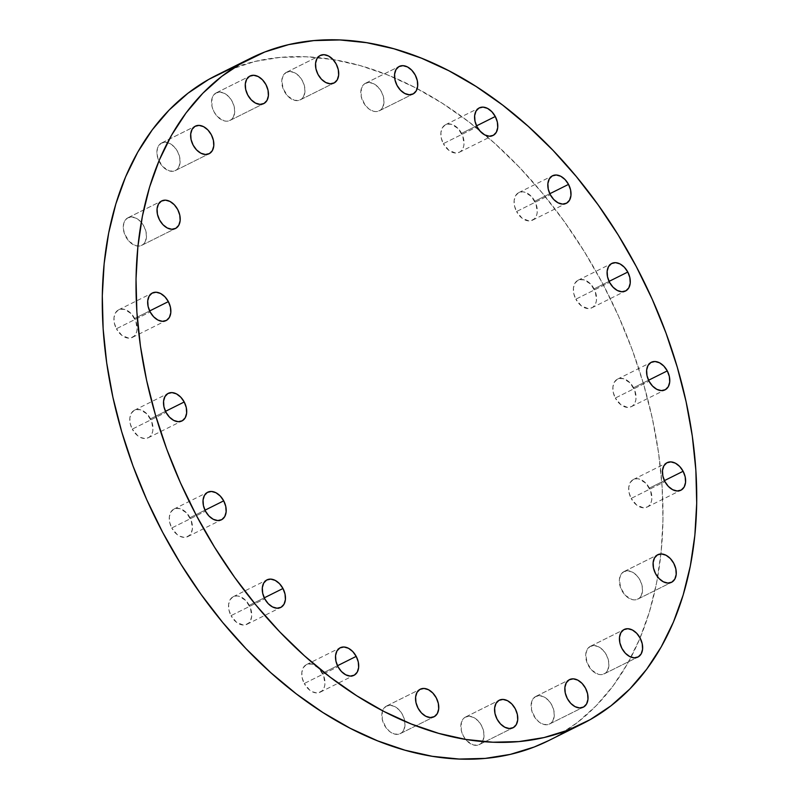 <?xml version="1.0" encoding="UTF-8"?>
<svg xmlns="http://www.w3.org/2000/svg" width="799" height="799" viewBox="0 0 799 799"><rect width="100%" height="100%" fill="white"/><g stroke="black" fill="none" stroke-linecap="round" stroke-linejoin="round"><path stroke-width="0.6" stroke-dasharray="4 3" d="M127.67 217.917A15.411 10.467 63.5 0 0 125.643 236.444A15.411 10.467 63.5 0 0 141.763 245.313A15.411 10.467 63.5 0 0 142.092 245.133L175.151 228.644L142.092 245.133L140.175 245.882L135.81 245.712L129.218 241.498L124.534 233.927L123.296 228.254L123.825 223.071L124.734 220.923L127.67 217.917L131.705 216.978L136.23 218.257L140.544 221.553L143.99 226.367L146.057 231.97L146.417 237.503L145.028 242.127L142.092 245.133A15.411 10.467 63.5 0 0 144.12 226.606A15.411 10.467 63.5 0 0 128 217.737A15.411 10.467 63.5 0 0 127.67 217.917L161.408 201.088L127.67 217.917M134.641 318.441A15.411 10.467 63.5 0 0 118.651 309.812A15.411 10.467 63.5 0 0 116.414 328.759L150.152 311.93L116.414 328.759L114.357 323.156L113.987 317.622L115.386 312.998L118.322 309.992L120.24 309.243L124.604 309.413L131.196 313.627L135.88 321.198L137.068 329.578L136.589 332.054L134.382 335.94L130.826 337.957L128.699 338.147L121.957 335.45L116.414 328.759A15.411 10.467 63.5 0 0 132.404 337.388A15.411 10.467 63.5 0 0 134.641 318.441L149.653 310.951L134.641 318.441M150.492 418.816A15.411 10.467 63.5 0 0 134.502 410.187A15.411 10.467 63.5 0 0 132.264 429.133L165.992 412.314L132.264 429.133L130.197 423.53L129.838 417.997L131.236 413.373L134.172 410.366L136.09 409.617L140.444 409.787L147.036 414.002L151.72 421.572L152.919 429.952L152.429 432.429L150.222 436.324L148.584 437.592L144.549 438.521L140.025 437.253L137.808 435.825L132.264 429.133A15.411 10.467 63.5 0 0 148.254 437.762A15.411 10.467 63.5 0 0 150.492 418.816L165.503 411.325L150.492 418.816M189.982 517.672A15.411 10.467 63.5 0 0 173.992 509.043A15.411 10.467 63.5 0 0 171.755 527.989L205.483 511.17L171.755 527.989L169.688 522.386L169.328 516.853L170.716 512.229L173.663 509.223L175.57 508.474L179.935 508.643L186.527 512.858L191.211 520.429L192.409 528.808L191.011 533.432L189.713 535.17L186.157 537.188L184.04 537.377L179.515 536.109L177.288 534.681L171.755 527.989A15.411 10.467 63.5 0 0 187.745 536.618A15.411 10.467 63.5 0 0 189.982 517.672L204.993 510.181L189.982 517.672M249.248 605.332A15.411 10.467 63.5 0 0 233.258 596.703A15.411 10.467 63.5 0 0 231.021 615.649L264.749 598.821L231.021 615.649L228.953 610.046L228.594 604.513L229.982 599.889L232.928 596.873L236.963 595.934L239.201 596.304L245.792 600.508L250.477 608.079L251.675 616.468L250.277 621.093L248.978 622.83L245.423 624.848L243.305 625.038L236.554 622.341L231.021 615.649A15.411 10.467 63.5 0 0 247.011 624.279A15.411 10.467 63.5 0 0 249.248 605.332L264.259 597.842L249.248 605.332M322.486 673.207A15.411 10.467 63.5 0 0 306.496 664.578A15.411 10.467 63.5 0 0 304.259 683.525L337.987 666.706L304.259 683.525L302.192 677.922L301.832 672.388L303.23 667.764L306.167 664.758L308.084 664.009L312.439 664.179L319.031 668.393L323.715 675.964L324.913 684.344L324.424 686.82L322.217 690.716L318.661 692.723L316.544 692.913L312.019 691.644L309.802 690.216L304.259 683.525A15.411 10.467 63.5 0 0 320.249 692.154A15.411 10.467 63.5 0 0 322.486 673.207L337.498 665.717L322.486 673.207M386.217 706.206A15.411 10.467 63.5 0 0 384.179 724.743A15.411 10.467 63.5 0 0 400.299 733.612A15.411 10.467 63.5 0 0 400.629 733.432L433.687 716.943L400.629 733.432L398.711 734.181L394.346 734.011L389.852 731.674L385.887 727.539L382.242 719.38L382.361 711.37L383.27 709.222L386.217 706.206L390.252 705.277L394.766 706.546L399.081 709.842L402.536 714.666L404.594 720.269L404.963 725.802L403.565 730.426L400.629 733.432A15.411 10.467 63.5 0 0 402.656 714.905A15.411 10.467 63.5 0 0 386.546 706.036A15.411 10.467 63.5 0 0 386.217 706.206L419.944 689.387L386.217 706.206M465.238 717.182A15.411 10.467 63.5 0 0 463.2 735.709A15.411 10.467 63.5 0 0 479.32 744.578A15.411 10.467 63.5 0 0 479.65 744.408L512.708 727.919L479.65 744.408L477.732 745.157L473.368 744.978L466.776 740.773L463.33 735.959L461.263 730.356L461.383 722.346L463.59 718.451L465.238 717.182L469.273 716.244L473.787 717.522L478.102 720.818L481.557 725.632L483.615 731.235L483.984 736.768L482.586 741.392L479.65 744.408A15.411 10.467 63.5 0 0 481.677 725.882A15.411 10.467 63.5 0 0 465.567 717.013A15.411 10.467 63.5 0 0 465.238 717.182L498.966 700.363L465.238 717.182M535.49 696.608A15.411 10.467 63.5 0 0 533.452 715.135A15.411 10.467 63.5 0 0 549.572 724.004A15.411 10.467 63.5 0 0 549.902 723.824L582.96 707.335L549.902 723.824L547.984 724.573L543.63 724.403L539.125 722.066L535.16 717.931L531.515 709.772L531.645 701.762L532.553 699.614L535.49 696.608L539.525 695.669L544.039 696.938L548.354 700.244L551.809 705.058L553.877 710.661L554.236 716.194L552.838 720.818L549.902 723.824A15.411 10.467 63.5 0 0 551.939 705.297A15.411 10.467 63.5 0 0 535.819 696.428A15.411 10.467 63.5 0 0 535.49 696.608L569.218 679.779L535.49 696.608M590.101 646.481A15.411 10.467 63.5 0 0 588.074 665.008A15.411 10.467 63.5 0 0 604.184 673.877A15.411 10.467 63.5 0 0 604.513 673.707L637.582 657.207L604.513 673.707L600.478 674.646L598.241 674.276L591.65 670.071L586.965 662.501L585.767 654.121L587.165 649.487L590.101 646.481L594.136 645.542L598.661 646.82L602.975 650.116L606.421 654.93L608.488 660.533L608.848 666.066L607.46 670.691L604.513 673.707A15.411 10.467 63.5 0 0 606.551 655.18A15.411 10.467 63.5 0 0 590.431 646.301A15.411 10.467 63.5 0 0 590.101 646.481L623.829 629.652L590.101 646.481M623.729 571.724A15.411 10.467 63.5 0 0 621.702 590.251A15.411 10.467 63.5 0 0 637.812 599.12A15.411 10.467 63.5 0 0 638.141 598.95L671.21 582.451L638.141 598.95L634.106 599.889L631.869 599.52L625.277 595.315L620.593 587.744L619.395 579.355L620.793 574.731L623.729 571.724L627.764 570.786L632.289 572.064L636.603 575.36L640.049 580.174L642.116 585.777L642.476 591.31L641.088 595.934L638.141 598.95A15.411 10.467 63.5 0 0 640.179 580.424A15.411 10.467 63.5 0 0 624.059 571.545A15.411 10.467 63.5 0 0 623.729 571.724L657.457 554.896L623.729 571.724M649.397 488.099A15.411 10.467 63.5 0 0 633.407 479.48A15.411 10.467 63.5 0 0 631.17 498.426L664.908 481.597L631.17 498.426L629.113 492.823L628.743 487.29L630.141 482.666L633.078 479.65L637.113 478.711L639.36 479.08L645.952 483.285L650.636 490.856L651.824 499.235L651.345 501.712L649.138 505.607L647.49 506.876L643.455 507.814L636.713 505.118L631.17 498.426A15.411 10.467 63.5 0 0 647.16 507.045A15.411 10.467 63.5 0 0 649.397 488.099L664.408 480.618L649.397 488.099M633.557 387.725A15.411 10.467 63.5 0 0 617.567 379.096A15.411 10.467 63.5 0 0 615.33 398.042L649.058 381.223L615.33 398.042L613.262 392.439L612.903 386.906L614.301 382.282L617.237 379.275L619.155 378.526L623.51 378.706L630.101 382.911L634.786 390.481L635.984 398.861L635.495 401.338L633.287 405.233L631.649 406.501L627.615 407.44L620.873 404.733L615.33 398.042A15.411 10.467 63.5 0 0 631.32 406.671A15.411 10.467 63.5 0 0 633.557 387.725L648.568 380.234L633.557 387.725M594.066 288.868A15.411 10.467 63.5 0 0 578.077 280.239A15.411 10.467 63.5 0 0 575.839 299.186L609.567 282.367L575.839 299.186L573.782 293.593L573.412 288.049L574.811 283.425L577.747 280.419L579.665 279.67L584.029 279.85L590.621 284.054L595.295 291.625L596.493 300.005L596.014 302.481L593.797 306.377L592.159 307.645L588.124 308.584L581.382 305.877L575.839 299.186A15.411 10.467 63.5 0 0 591.829 307.815A15.411 10.467 63.5 0 0 594.066 288.868L609.078 281.378L594.066 288.868M534.801 201.208A15.411 10.467 63.5 0 0 518.811 192.589A15.411 10.467 63.5 0 0 516.573 211.535L550.301 194.706L516.573 211.535L514.516 205.932L514.147 200.399L515.545 195.775L518.481 192.759L522.516 191.82L524.763 192.189L531.355 196.394L536.029 203.965L537.228 212.344L536.748 214.821L534.531 218.716L530.975 220.734L528.858 220.923L522.117 218.227L516.573 211.535A15.411 10.467 63.5 0 0 532.563 220.154A15.411 10.467 63.5 0 0 534.801 201.208L549.812 193.728L534.801 201.208M461.562 133.333A15.411 10.467 63.5 0 0 445.572 124.704A15.411 10.467 63.5 0 0 443.335 143.65L477.063 126.831L443.335 143.65L441.268 138.057L440.908 132.514L442.306 127.89L445.243 124.884L447.16 124.135L451.515 124.314L458.107 128.519L462.791 136.09L463.989 144.469L463.5 146.946L461.293 150.841L459.655 152.11L455.62 153.048L448.878 150.342L443.335 143.65A15.411 10.467 63.5 0 0 459.325 152.279A15.411 10.467 63.5 0 0 461.562 133.333L476.574 125.843L461.562 133.333M365.193 83.426A15.411 10.467 63.5 0 0 363.155 101.952A15.411 10.467 63.5 0 0 379.275 110.821A15.411 10.467 63.5 0 0 379.605 110.652L412.664 94.162L379.605 110.652L375.57 111.59L373.333 111.221L368.828 108.894L364.863 104.759L361.218 96.599L361.348 88.589L363.555 84.694L365.193 83.426L369.228 82.487L373.742 83.765L378.057 87.061L381.513 91.875L383.58 97.478L383.939 103.011L382.541 107.635L379.605 110.652A15.411 10.467 63.5 0 0 381.642 92.125A15.411 10.467 63.5 0 0 365.523 83.256A15.411 10.467 63.5 0 0 365.193 83.426L398.921 66.607L365.193 83.426M286.172 72.449A15.411 10.467 63.5 0 0 284.134 90.986A15.411 10.467 63.5 0 0 300.254 99.855A15.411 10.467 63.5 0 0 300.584 99.675L333.642 83.186L300.584 99.675L298.666 100.424L294.312 100.245L287.72 96.04L283.036 88.469L281.837 80.09L283.236 75.466L286.172 72.449L290.207 71.51L294.731 72.789L299.036 76.085L302.491 80.909L304.559 86.512L304.918 92.045L303.52 96.669L300.584 99.675A15.411 10.467 63.5 0 0 302.621 81.148A15.411 10.467 63.5 0 0 286.501 72.28A15.411 10.467 63.5 0 0 286.172 72.449L319.9 55.63L286.172 72.449M161.298 143.161A15.411 10.467 63.5 0 0 159.271 161.688A15.411 10.467 63.5 0 0 175.39 170.557A15.411 10.467 63.5 0 0 175.72 170.377L208.779 153.887L175.72 170.377L173.802 171.126L169.438 170.956L162.846 166.741L158.162 159.171L156.924 153.498L157.453 148.314L158.362 146.167L161.298 143.161L165.333 142.222L169.857 143.5L174.172 146.796L177.618 151.61L179.685 157.213L180.045 162.746L178.656 167.371L175.72 170.377A15.411 10.467 63.5 0 0 177.748 151.85A15.411 10.467 63.5 0 0 161.628 142.981A15.411 10.467 63.5 0 0 161.298 143.161L195.026 126.332L161.298 143.161M215.92 93.034A15.411 10.467 63.5 0 0 213.882 111.56A15.411 10.467 63.5 0 0 230.002 120.429A15.411 10.467 63.5 0 0 230.332 120.259L263.39 103.77L230.332 120.259L226.297 121.198L224.05 120.829L217.458 116.624L214.012 111.81L211.945 106.207L212.065 98.197L212.973 96.05L215.92 93.034L219.955 92.095L224.469 93.373L228.784 96.669L232.239 101.483L234.297 107.086L234.666 112.619L233.268 117.243L230.332 120.259A15.411 10.467 63.5 0 0 232.359 101.733A15.411 10.467 63.5 0 0 216.249 92.864A15.411 10.467 63.5 0 0 215.92 93.034L249.648 76.215L215.92 93.034M548.853 740.513L590.291 719.579L556.563 736.398A371.815 252.544 63.5 0 0 605.622 289.268A371.815 252.544 63.5 0 0 216.669 75.196M548.603 740.633A371.815 252.544 63.5 0 0 556.563 736.398L577.278 722.616L596.124 705.797L612.913 686.111L627.485 663.739L639.699 638.91L649.437 611.854L656.598 582.841L661.133 552.139L662.98 520.049L662.121 486.871L658.576 452.943L652.374 418.576L643.575 384.109L632.269 349.862L618.546 316.184L602.556 283.385L584.449 251.795L564.404 221.693L542.601 193.398L519.26 167.161L494.601 143.241L468.863 121.877L442.296 103.261L415.16 87.58L387.705 74.986L360.209 65.598L332.913 59.516L306.107 56.779L280.04 57.418L254.961 61.443L224.829 71.381M141.763 245.313L175.49 228.484M118.651 309.812L152.379 292.983M134.502 410.187L168.229 393.368M173.992 509.043L207.72 492.224M233.258 596.703L266.986 579.874M306.496 664.578L340.224 647.759M400.299 733.612L434.027 716.783M479.32 744.578L513.048 727.759M549.572 724.004L583.3 707.175M604.184 673.877L637.922 657.058M637.812 599.12L671.55 582.301M633.407 479.48L667.135 462.651M617.567 379.096L651.295 362.277M578.077 280.239L611.804 263.42M518.811 192.589L552.538 175.76M445.572 124.704L479.3 107.885M379.275 110.821L413.003 94.002M300.254 99.855L333.982 83.026M175.39 170.557L209.118 153.728M230.002 120.429L263.73 103.61M216.249 92.864L249.977 76.035M161.628 142.981L195.356 126.152M286.501 72.28L320.229 55.451M365.523 83.256L399.25 66.427M459.325 152.279L493.053 135.46M532.563 220.154L566.291 203.336M591.829 307.815L625.557 290.996M631.32 406.671L665.048 389.842M647.16 507.045L680.898 490.226M624.059 571.545L657.787 554.726M590.431 646.301L624.159 629.482M535.819 696.428L569.547 679.599M465.567 717.013L499.295 700.184M386.546 706.036L420.274 689.207M320.249 692.154L353.977 675.325M247.011 624.279L280.739 607.45M187.745 536.618L221.473 519.789M148.254 437.762L181.982 420.933M132.404 337.388L166.142 320.559M128 217.737L161.738 200.919"/><path stroke-width="1.2" d="M161.408 201.088L165.443 200.15L169.957 201.428L174.272 204.724L177.728 209.538L179.785 215.141L180.155 220.674L178.756 225.298L175.82 228.314A15.411 10.467 -116.5 0 1 175.49 228.484A15.411 10.467 -116.5 0 1 159.371 219.615A15.411 10.467 -116.5 0 1 161.408 201.088L161.408 201.088A15.411 10.467 -116.5 0 1 161.738 200.919A15.411 10.467 -116.5 0 1 177.847 209.787A15.411 10.467 -116.5 0 1 175.82 228.314L171.785 229.253L167.261 227.975L162.946 224.679L159.5 219.865L157.433 214.262L157.073 208.729L158.462 204.105L161.408 201.088M175.151 228.644L175.82 228.314L175.151 228.644M168.369 301.613L149.653 310.951L168.369 301.613L170.437 307.216L170.796 312.749L169.408 317.373L166.472 320.389L162.437 321.328L157.912 320.049L153.598 316.754L150.152 311.93A15.411 10.467 -116.5 0 1 152.379 292.983A15.411 10.467 -116.5 0 1 168.369 301.613A15.411 10.467 -116.5 0 1 166.142 320.559A15.411 10.467 -116.5 0 1 150.152 311.93L148.085 306.337L147.725 300.794L149.113 296.169L152.05 293.163L156.095 292.224L160.609 293.503L164.924 296.799L168.369 301.613M184.219 401.987L165.503 411.325L184.219 401.987L186.287 407.59L186.646 413.123L185.248 417.747L182.312 420.763L178.277 421.702L173.763 420.424L169.448 417.128L165.992 412.314A15.411 10.467 -116.5 0 1 168.229 393.368A15.411 10.467 -116.5 0 1 184.219 401.987A15.411 10.467 -116.5 0 1 181.982 420.933A15.411 10.467 -116.5 0 1 165.992 412.314L163.925 406.711L163.565 401.178L164.964 396.554L167.9 393.537L171.935 392.599L176.449 393.877L180.764 397.173L184.219 401.987M223.71 500.843L204.993 510.181L223.71 500.843L225.767 506.446L226.137 511.979L224.739 516.603L221.802 519.62L217.767 520.558L213.243 519.28L208.929 515.984L205.483 511.17A15.411 10.467 -116.5 0 1 207.72 492.224A15.411 10.467 -116.5 0 1 223.71 500.843A15.411 10.467 -116.5 0 1 221.473 519.789A15.411 10.467 -116.5 0 1 205.483 511.17L203.415 505.567L203.056 500.034L204.444 495.41L207.39 492.394L211.425 491.455L215.94 492.733L220.254 496.029L223.71 500.843M282.976 588.503L264.259 597.842L282.976 588.503L285.033 594.106L285.403 599.64L284.005 604.264L281.068 607.28L277.033 608.209L272.509 606.94L268.194 603.644L264.749 598.821A15.411 10.467 -116.5 0 1 266.986 579.874A15.411 10.467 -116.5 0 1 282.976 588.503A15.411 10.467 -116.5 0 1 280.739 607.45A15.411 10.467 -116.5 0 1 264.749 598.821L262.681 593.218L262.322 587.684L263.71 583.06L266.656 580.054L270.691 579.115L275.206 580.394L279.52 583.689L282.976 588.503M356.214 656.379L337.498 665.717L356.214 656.379L358.282 661.981L358.641 667.515L357.243 672.139L354.307 675.155L350.272 676.094L345.757 674.815L341.443 671.52L337.987 666.706A15.411 10.467 -116.5 0 1 340.224 647.759A15.411 10.467 -116.5 0 1 356.214 656.379A15.411 10.467 -116.5 0 1 353.977 675.325A15.411 10.467 -116.5 0 1 337.987 666.706L335.92 661.103L335.56 655.57L336.958 650.945L339.895 647.929L343.93 646.99L348.454 648.269L352.759 651.565L356.214 656.379M434.356 716.613A15.411 10.467 -116.5 0 1 434.027 716.783A15.411 10.467 -116.5 0 1 417.907 707.914A15.411 10.467 -116.5 0 1 419.944 689.387L423.979 688.448L428.494 689.727L432.808 693.023L436.264 697.837L438.331 703.44L438.691 708.973L437.293 713.597L434.356 716.613L430.321 717.552L425.807 716.274L421.492 712.978L418.037 708.154L415.969 702.551L415.61 697.018L417.008 692.393L419.944 689.387A15.411 10.467 -116.5 0 1 420.274 689.207A15.411 10.467 -116.5 0 1 436.394 698.076A15.411 10.467 -116.5 0 1 434.356 716.613L433.687 716.943L434.356 716.613M513.377 727.579A15.411 10.467 -116.5 0 1 513.048 727.759A15.411 10.467 -116.5 0 1 496.928 718.89A15.411 10.467 -116.5 0 1 498.966 700.363L503 699.425L507.515 700.693L511.829 703.999L515.285 708.813L517.343 714.416L517.712 719.949L516.314 724.573L513.377 727.579L509.343 728.518L504.818 727.24L500.504 723.944L497.058 719.13L494.99 713.527L494.631 707.994L496.019 703.37L498.966 700.363A15.411 10.467 -116.5 0 1 499.295 700.184A15.411 10.467 -116.5 0 1 515.405 709.053A15.411 10.467 -116.5 0 1 513.377 727.579L512.708 727.919L513.377 727.579M583.63 707.005A15.411 10.467 -116.5 0 1 583.3 707.175A15.411 10.467 -116.5 0 1 567.19 698.306A15.411 10.467 -116.5 0 1 569.218 679.779L573.253 678.84L577.777 680.119L582.091 683.415L585.537 688.229L587.605 693.832L587.964 699.365L586.576 703.989L583.63 707.005L579.595 707.944L575.08 706.666L570.766 703.37L567.31 698.546L565.253 692.953L564.883 687.41L566.281 682.785L569.218 679.779A15.411 10.467 -116.5 0 1 569.547 679.599A15.411 10.467 -116.5 0 1 585.667 688.478A15.411 10.467 -116.5 0 1 583.63 707.005L582.96 707.335L583.63 707.005M638.251 656.878A15.411 10.467 -116.5 0 1 637.922 657.058A15.411 10.467 -116.5 0 1 621.802 648.179A15.411 10.467 -116.5 0 1 623.829 629.652L627.874 628.713L632.389 629.992L636.703 633.287L640.149 638.111L642.216 643.704L642.576 649.247L641.188 653.872L638.251 656.878L634.206 657.817L629.692 656.538L625.377 653.242L621.932 648.428L619.864 642.825L619.505 637.292L620.893 632.668L623.829 629.652A15.411 10.467 -116.5 0 1 624.159 629.482A15.411 10.467 -116.5 0 1 640.279 638.351A15.411 10.467 -116.5 0 1 638.251 656.878L637.582 657.207L638.251 656.878M671.879 582.121A15.411 10.467 -116.5 0 1 671.55 582.301A15.411 10.467 -116.5 0 1 655.43 573.422A15.411 10.467 -116.5 0 1 657.457 554.896L661.492 553.957L666.016 555.235L670.331 558.531L673.777 563.355L675.844 568.948L676.204 574.491L674.815 579.115L671.879 582.121L667.834 583.06L663.32 581.782L659.005 578.486L655.56 573.672L653.492 568.069L653.133 562.536L654.521 557.912L657.457 554.896A15.411 10.467 -116.5 0 1 657.787 554.726A15.411 10.467 -116.5 0 1 673.907 563.595A15.411 10.467 -116.5 0 1 671.879 582.121L671.21 582.451L671.879 582.121M683.125 471.28L664.408 480.618L683.125 471.28L685.192 476.883L685.552 482.416L684.164 487.04L681.227 490.047L677.192 490.986L672.668 489.707L668.354 486.411L664.908 481.597A15.411 10.467 -116.5 0 1 667.135 462.651A15.411 10.467 -116.5 0 1 683.125 471.28A15.411 10.467 -116.5 0 1 680.898 490.226A15.411 10.467 -116.5 0 1 664.908 481.597L662.84 475.994L662.481 470.461L663.869 465.837L666.805 462.831L670.85 461.892L675.365 463.16L679.679 466.466L683.125 471.28M667.285 370.896L648.568 380.234L667.285 370.896L669.352 376.499L669.712 382.032L668.314 386.656L665.377 389.672L661.342 390.611L656.828 389.333L652.513 386.037L649.058 381.223A15.411 10.467 -116.5 0 1 651.295 362.277A15.411 10.467 -116.5 0 1 667.285 370.896A15.411 10.467 -116.5 0 1 665.048 389.842A15.411 10.467 -116.5 0 1 649.058 381.223L646.99 375.62L646.631 370.087L648.029 365.463L650.965 362.446L655 361.508L659.515 362.786L663.829 366.082L667.285 370.896M627.794 272.05L609.078 281.378L627.794 272.05L629.862 277.643L630.221 283.186L628.833 287.81L625.887 290.816L621.852 291.755L617.337 290.476L613.023 287.181L609.567 282.367A15.411 10.467 -116.5 0 1 611.804 263.42A15.411 10.467 -116.5 0 1 627.794 272.05A15.411 10.467 -116.5 0 1 625.557 290.996A15.411 10.467 -116.5 0 1 609.567 282.367L607.51 276.764L607.14 271.231L608.538 266.606L611.475 263.59L615.51 262.651L620.034 263.93L624.349 267.226L627.794 272.05M568.528 184.389L549.812 193.728L568.528 184.389L570.596 189.992L570.955 195.525L569.567 200.15L566.621 203.156L562.586 204.095L558.072 202.816L553.757 199.52L550.301 194.706A15.411 10.467 -116.5 0 1 552.538 175.76A15.411 10.467 -116.5 0 1 568.528 184.389A15.411 10.467 -116.5 0 1 566.291 203.336A15.411 10.467 -116.5 0 1 550.301 194.706L548.244 189.103L547.874 183.57L549.273 178.946L552.209 175.94L556.244 175.001L560.768 176.269L565.083 179.575L568.528 184.389M495.29 116.504L476.574 125.843L495.29 116.504L497.358 122.107L497.717 127.64L496.319 132.274L493.382 135.281L489.348 136.22L484.833 134.941L480.519 131.645L477.063 126.831A15.411 10.467 -116.5 0 1 479.3 107.885A15.411 10.467 -116.5 0 1 495.29 116.504A15.411 10.467 -116.5 0 1 493.053 135.46A15.411 10.467 -116.5 0 1 477.063 126.831L474.996 121.228L474.636 115.695L476.034 111.071L478.971 108.055L483.005 107.116L487.52 108.394L491.834 111.69L495.29 116.504M413.333 93.823A15.411 10.467 -116.5 0 1 413.003 94.002A15.411 10.467 -116.5 0 1 396.883 85.133A15.411 10.467 -116.5 0 1 398.921 66.607L402.956 65.668L407.48 66.936L411.785 70.242L415.24 75.056L417.308 80.659L417.667 86.192L416.269 90.816L413.333 93.823L409.298 94.761L404.783 93.483L400.469 90.187L397.013 85.373L394.956 79.77L394.586 74.237L395.984 69.613L398.921 66.607A15.411 10.467 -116.5 0 1 399.25 66.427A15.411 10.467 -116.5 0 1 415.37 75.296A15.411 10.467 -116.5 0 1 413.333 93.823L412.664 94.162L413.333 93.823M319.9 55.63L323.935 54.692L328.459 55.97L332.774 59.266L336.219 64.08L338.287 69.683L338.646 75.216L337.258 79.84L334.312 82.856A15.411 10.467 -116.5 0 1 333.982 83.026A15.411 10.467 -116.5 0 1 317.872 74.157A15.411 10.467 -116.5 0 1 319.9 55.63L319.9 55.63A15.411 10.467 -116.5 0 1 320.229 55.451A15.411 10.467 -116.5 0 1 336.349 64.32A15.411 10.467 -116.5 0 1 334.312 82.856L330.277 83.785L325.762 82.517L321.448 79.221L317.992 74.397L315.935 68.794L315.565 63.261L316.963 58.637L319.9 55.63M333.642 83.186L334.312 82.856L333.642 83.186M195.026 126.332L199.071 125.393L203.585 126.671L207.9 129.967L211.355 134.781L213.413 140.384L213.782 145.917L212.384 150.542L209.448 153.558A15.411 10.467 -116.5 0 1 209.118 153.728A15.411 10.467 -116.5 0 1 192.998 144.859A15.411 10.467 -116.5 0 1 195.026 126.332L195.026 126.332A15.411 10.467 -116.5 0 1 195.356 126.152A15.411 10.467 -116.5 0 1 211.475 135.031A15.411 10.467 -116.5 0 1 209.448 153.558L205.413 154.497L200.889 153.218L196.574 149.922L193.128 145.108L191.061 139.505L190.701 133.972L192.09 129.338L195.026 126.332M208.779 153.887L209.448 153.558L208.779 153.887M264.06 103.431A15.411 10.467 -116.5 0 1 263.73 103.61A15.411 10.467 -116.5 0 1 247.61 94.741A15.411 10.467 -116.5 0 1 249.648 76.215L253.683 75.276L258.197 76.544L262.511 79.85L265.967 84.664L268.035 90.267L268.394 95.8L266.996 100.424L264.06 103.431L260.025 104.369L255.5 103.091L251.196 99.795L247.74 94.981L245.673 89.378L245.313 83.845L246.711 79.221L249.648 76.215A15.411 10.467 -116.5 0 1 249.977 76.035A15.411 10.467 -116.5 0 1 266.097 84.904A15.411 10.467 -116.5 0 1 264.06 103.431L263.39 103.77L264.06 103.431M590.291 719.579L590.291 719.579A371.815 252.544 -116.5 0 1 582.331 723.804A371.815 252.544 -116.5 0 1 193.378 509.732A371.815 252.544 -116.5 0 1 242.437 62.602A371.815 252.544 -116.5 0 1 250.397 58.367A371.815 252.544 -116.5 0 1 639.36 272.439A371.815 252.544 -116.5 0 1 590.291 719.579L611.005 705.787L629.852 688.968L646.641 669.282L661.212 646.92L673.427 622.091L683.165 595.035L690.326 566.012L694.86 535.31L696.708 503.22L695.849 470.052L692.304 436.114L686.101 401.747L677.302 367.28L665.996 333.043L652.274 299.355L636.284 266.566L618.186 234.966L598.131 204.874L576.329 176.569L552.988 150.332L528.329 126.422L502.601 105.049L476.034 86.442L448.888 70.761L421.433 58.167L393.937 48.779L366.651 42.687L339.835 39.95L313.767 40.599L288.689 44.614L264.829 51.975L208.709 79.421L242.437 62.602L221.722 76.384L202.876 93.203L186.087 112.889L171.515 135.261L159.301 160.09L149.563 187.146L142.402 216.159L137.867 246.861L136.02 278.951L136.879 312.129L140.424 346.057L146.626 380.424L155.425 414.891L166.731 449.138L180.454 482.816L196.444 515.615L214.551 547.205L234.596 577.307L256.399 605.602L279.74 631.839L304.399 655.759L330.137 677.123L356.704 695.739L383.84 711.42L411.295 724.014L438.791 733.402L466.087 739.484L492.893 742.221L518.96 741.582L544.039 737.557L567.899 730.196L590.291 719.579M250.397 58.367L216.669 75.196A371.815 252.544 63.5 0 0 208.709 79.421L187.995 93.213L169.148 110.032L152.359 129.718L137.788 152.08L125.573 176.909L115.835 203.965L108.674 232.988L104.14 263.69L102.292 295.78L103.151 328.948L106.696 362.886L112.899 397.253L121.698 431.72L133.004 465.957L146.726 499.645L162.716 532.434L180.814 564.034L200.869 594.126L222.671 622.431L246.012 648.668L270.671 672.578L296.399 693.951L322.966 712.558L350.112 728.239L377.567 740.833L405.063 750.221L432.349 756.313L459.165 759.05L485.233 758.401L510.311 754.386L534.171 747.025L548.853 740.513M224.829 71.381L208.709 79.421A371.815 252.544 63.5 0 0 159.64 526.561A371.815 252.544 63.5 0 0 548.603 740.633L582.331 723.804"/></g></svg>
